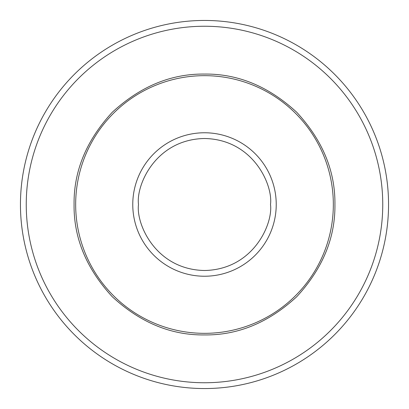 <?xml version="1.0" encoding="UTF-8"?>
<svg xmlns="http://www.w3.org/2000/svg" width="409" height="409" viewBox="0 0 409 409"><rect width="100%" height="100%" fill="white"/><g stroke="black" fill="none" stroke-linecap="round" stroke-linejoin="round"><path stroke-width="0.61" d="M74.07 204.5C73.666 171.074 86.401 140.333 112.27 112.27C140.333 86.401 171.074 73.666 204.5 74.07C237.926 73.666 268.667 86.401 296.729 112.27C322.599 140.333 335.334 171.074 334.93 204.5C335.334 237.926 322.599 268.667 296.729 296.729C268.667 322.599 237.926 335.334 204.5 334.93C171.074 335.334 140.333 322.599 112.27 296.729C86.401 268.667 73.666 237.926 74.07 204.5M26.248 204.5A178.252 178.252 0 0 1 204.5 26.248A178.252 178.252 0 0 1 382.752 204.5A178.252 178.252 0 0 1 204.5 382.752A178.252 178.252 0 0 1 26.248 204.5M20.45 204.5A184.05 184.05 0 0 1 204.5 20.45A184.05 184.05 0 0 1 388.55 204.5A184.05 184.05 0 0 1 204.5 388.55A184.05 184.05 0 0 1 20.45 204.5M75.665 204.5A128.835 128.835 0 0 1 204.5 75.665A128.835 128.835 0 0 1 333.335 204.5A128.835 128.835 0 0 1 204.5 333.335A128.835 128.835 0 0 1 75.665 204.5M270.497 204.5C273.151 223.805 253.35 269.597 204.5 270.497C155.65 269.597 135.849 223.805 138.503 204.5C135.849 185.195 155.65 139.403 204.5 138.503C253.35 139.403 273.151 185.195 270.497 204.5M276.233 204.5A71.733 71.733 0 0 1 204.5 276.233A71.733 71.733 0 0 1 132.767 204.5A71.733 71.733 0 0 1 204.5 132.767A71.733 71.733 0 0 1 276.233 204.5"/></g></svg>
